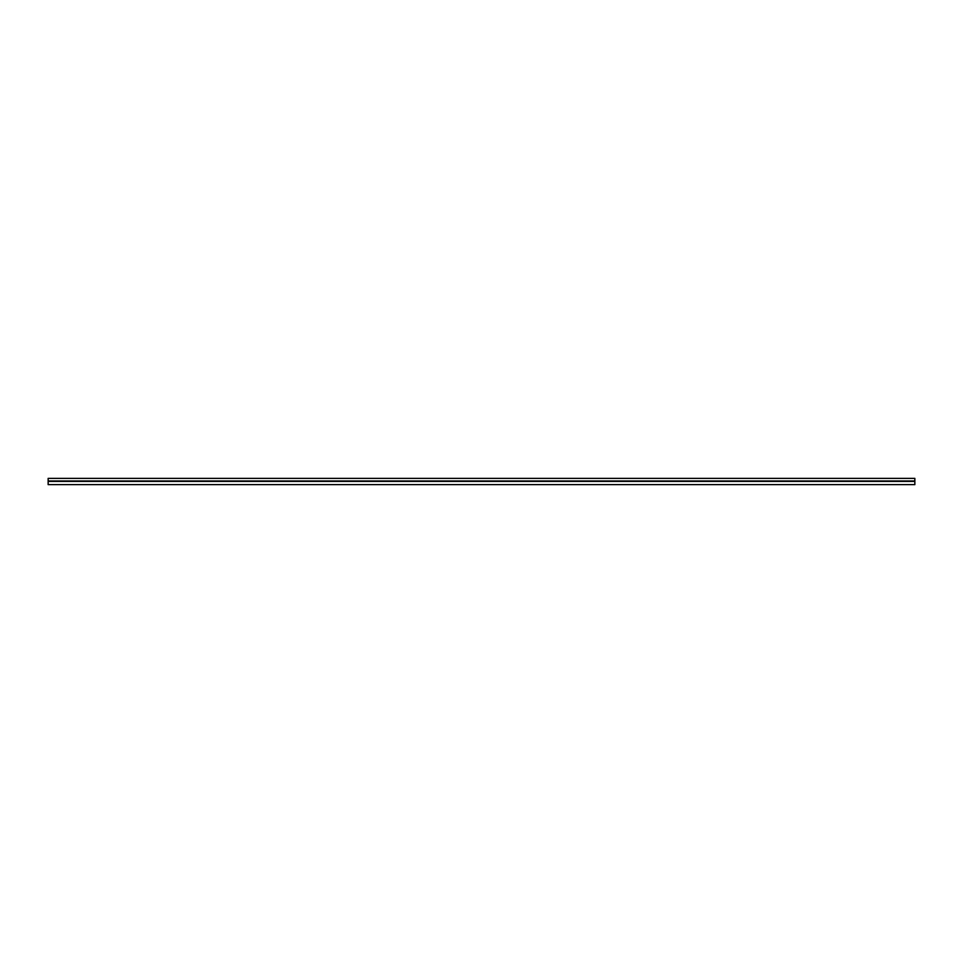 <?xml version="1.0" encoding="UTF-8"?>
<svg xmlns="http://www.w3.org/2000/svg" width="963" height="963" viewBox="0 0 963 963"><rect width="100%" height="100%" fill="white"/><g stroke="black" fill="none" stroke-linecap="round" stroke-linejoin="round"><path stroke-width="1.44" d="M48.15 478.358L48.15 484.642L914.85 484.642L48.15 484.642L48.15 481.392L914.85 481.392L914.85 484.642L914.85 481.392L48.15 481.392L48.15 478.358L914.85 478.358L914.85 481.392L48.15 480.958L914.85 480.958L914.85 478.358L48.15 478.358"/></g></svg>
